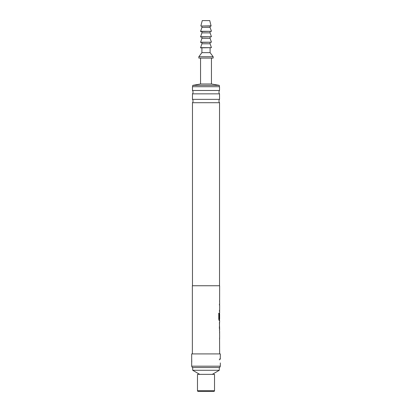 <?xml version="1.0" encoding="UTF-8"?>
<svg xmlns="http://www.w3.org/2000/svg" width="412" height="412" viewBox="0 0 412 412"><rect width="100%" height="100%" fill="white"/><g stroke="black" fill="none" stroke-linecap="round" stroke-linejoin="round"><path stroke-width="0.62" d="M219.529 102.712L192.471 102.712A2.724 2.724 0 0 0 192.471 99.349L219.529 99.349A2.724 2.724 0 0 0 219.529 102.712L219.529 285.748M219.529 93.848L192.471 93.848A2.724 2.724 0 0 0 192.471 90.491L219.529 90.491A2.724 2.724 0 0 0 219.529 93.848L219.529 99.349M219.565 331.475L219.565 332.901M219.565 337.722L219.565 339.153M219.565 322.256L219.431 328.421M219.539 323.6L219.364 328.421M219.565 328.421L219.565 329.76M219.565 312.95L219.565 314.14M219.565 320.454L219.539 318.96M219.534 314.232L219.364 318.301M219.565 303.562L219.364 304.993M219.565 309.809L219.364 311.24M219.565 300.508L219.565 301.939M197.482 390.72A0.68 0.68 0 0 0 198.162 391.4L213.838 391.4A0.68 0.68 0 0 0 214.518 390.72L214.518 374.359L197.482 374.359L197.482 390.72L214.518 390.72M199.696 374.359L192.708 370.27L219.292 370.27L219.292 367.545M192.708 370.27L192.708 367.545M212.304 374.359L219.292 370.27M200.886 25.848L202.251 20.6L209.749 20.6L211.114 26.054L200.886 26.054L211.114 25.848M201.911 27.419L210.089 27.419L211.454 31.302L200.546 31.508L201.911 27.419L201.911 26.054M210.089 27.419L210.089 26.054M201.911 32.867L210.089 32.867L211.454 36.756L200.546 36.956L201.911 32.867L201.911 31.508M210.089 32.867L210.089 31.508M201.911 38.321L210.089 38.321L211.454 42.209L200.546 42.41L201.911 38.321L201.911 36.956M210.089 38.321L210.089 36.956M201.911 43.775L210.089 43.775L211.454 47.658L200.546 47.864L201.911 43.775L201.911 42.41M210.089 43.775L210.089 42.41M201.911 52.638L210.089 52.638L213.159 56.727L213.159 58.087L198.842 58.087L198.842 56.727L201.911 52.638L201.911 47.864M210.089 52.638L210.089 47.864M192.708 86.716L192.708 85.356L200.546 83.991L200.546 58.087M200.546 83.991L211.454 83.991L211.454 58.087M211.454 83.991L219.292 85.356L219.292 86.716M191.688 362.931L191.688 358.522L191.755 362.174M220.312 362.936L220.312 366.18L191.688 366.18L191.688 362.936M220.286 358.739L220.312 353.913L191.688 353.913L191.688 358.522M220.312 358.522A2.724 2.724 0 0 0 219.328 359.877A2.724 2.724 0 0 1 220.312 358.522L220.245 359.279M220.312 366.18L219.678 367.545L192.322 367.545L191.688 366.18M219.529 90.491L219.529 86.716L192.471 86.716L192.471 90.491M192.471 93.848L192.471 99.349M192.471 102.712L192.471 285.748M219.606 304.993L219.632 285.748L192.368 285.748L192.368 353.913M219.565 339.061L219.632 353.913M219.632 339.153L219.606 337.722M219.606 332.901L219.632 337.722M219.632 332.901L219.596 331.475M219.431 329.852L219.632 331.475M219.632 329.852L219.431 322.169M219.596 320.546L219.632 322.169M219.632 320.546L219.174 320.546L218.767 319.207L218.767 313.197L219.199 313.197L219.22 318.96L219.632 318.96L219.632 314.14M219.601 314.232L219.431 318.301L219.565 312.96M219.596 311.24L219.632 312.863M219.632 311.24L219.606 309.809M219.632 304.993L219.632 309.809M219.431 323.6L219.632 328.421M192.708 85.356L219.292 85.356M198.842 56.727L213.159 56.727M200.546 47.658L211.454 47.658M200.546 42.209L211.454 42.209M200.546 36.756L211.454 36.756M200.546 31.302L211.454 31.302M218.7 313.197L219.132 313.197L219.22 318.96M219.565 320.546L219.107 320.546"/></g></svg>
